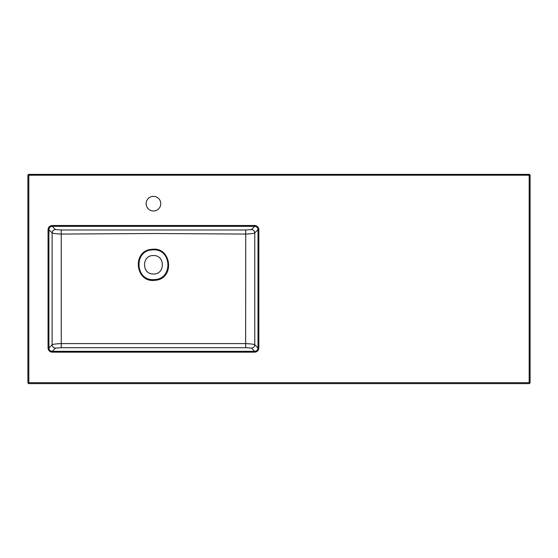 <?xml version="1.0" encoding="UTF-8"?>
<svg xmlns="http://www.w3.org/2000/svg" width="558" height="558" viewBox="0 0 558 558"><rect width="100%" height="100%" fill="white"/><g stroke="black" fill="none" stroke-linecap="round" stroke-linejoin="round"><path stroke-width="0.84" d="M155.019 279.558C173.21 278.575 171.641 248.91 153.45 249.838L151.881 249.921C133.711 250.933 135.231 280.555 153.45 279.642L155.019 279.558L155.096 280.29C135.134 283.352 131.695 250.451 151.818 249.335C171.752 246.259 175.198 279.153 155.096 280.29M153.45 255.564C165.308 254.992 165.349 274.536 153.45 273.978C141.579 274.55 141.572 254.999 153.45 255.564M153.45 196.346A7.324 7.324 0 0 0 146.126 203.67A7.324 7.324 0 0 0 153.45 210.994A7.324 7.324 0 0 0 160.774 203.67A7.324 7.324 0 0 0 153.45 196.346M48.058 347.997L48.058 229.673C48.302 227.134 49.697 225.746 52.229 225.502L52.229 226.339C50.199 226.527 49.083 227.636 48.895 229.673L48.895 347.997L52.124 344.767C52.947 344.237 55.981 343.847 61.22 343.589L245.68 343.589C250.947 343.847 253.981 344.244 254.776 344.767L258.005 347.997L258.842 347.997C258.598 350.536 257.203 351.924 254.671 352.168L52.229 352.168C49.69 351.924 48.302 350.529 48.058 347.997L48.895 347.997C49.083 350.026 50.192 351.142 52.229 351.331L52.229 352.168M245.646 347.697L61.254 347.697L55.458 348.101L52.229 351.331L254.671 351.331L251.442 348.101L245.646 347.697L245.715 234.067L153.45 233.509L61.185 234.067C55.926 233.802 52.905 233.418 52.131 232.909L48.895 229.673L48.058 229.673M254.671 352.168L254.671 351.331C256.701 351.142 257.817 350.033 258.005 347.997L258.005 229.673L254.769 232.909C253.967 233.425 250.947 233.809 245.715 234.067L245.66 229.98L251.435 229.575C253.437 229.798 254.546 230.907 254.769 232.909L254.776 344.767C254.553 346.762 253.437 347.878 251.442 348.101M55.458 348.101C53.463 347.878 52.347 346.762 52.124 344.767L52.131 232.909C52.354 230.907 53.463 229.798 55.465 229.575L61.24 229.98L245.66 229.98M61.24 229.98L61.254 347.697M52.229 225.502L254.671 225.502C257.21 225.746 258.598 227.141 258.842 229.673L258.842 347.997M27.9 175.212L27.9 382.788L27.9 175.212L28.737 174.375L529.263 174.375L530.1 175.212L530.1 382.788L530.1 175.212M28.737 383.625L529.263 383.625L28.737 383.625L27.9 382.788M530.1 382.788L529.263 383.625M258.842 229.673L258.005 229.673C257.817 227.643 256.708 226.527 254.671 226.339L52.229 226.339L55.465 229.575M254.671 225.502L254.671 226.339L251.435 229.575M151.881 249.921L151.818 249.335M529.165 382.69L529.165 175.212L28.835 175.212L28.835 382.69L530.002 382.69A0.837 0.837 -45 0 1 529.165 383.527L529.165 382.69M530.002 175.212A0.837 0.837 -90 0 0 529.165 174.375L529.165 175.212L530.002 175.212M28.835 383.527L28.835 382.69L27.998 382.69A0.837 0.837 45 0 0 28.835 383.527M28.835 175.212L28.835 174.375A0.837 0.837 -90 0 0 27.998 175.212L28.835 175.212"/></g></svg>
